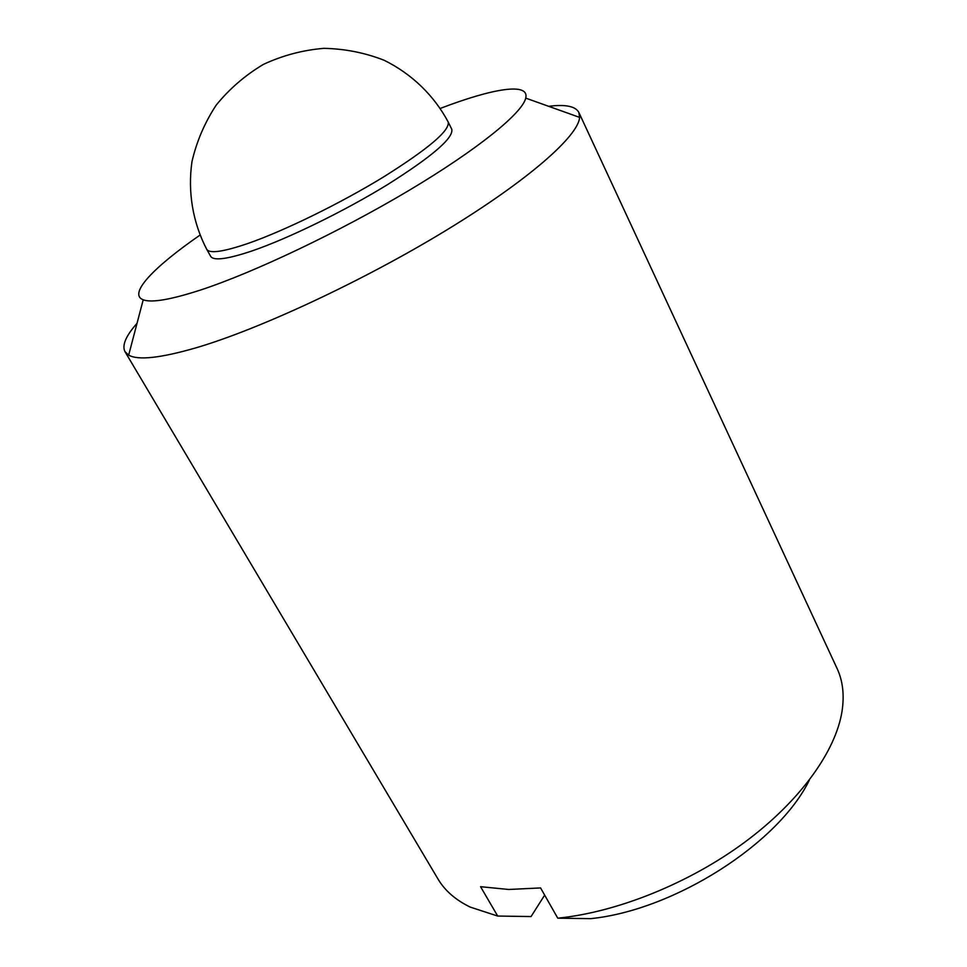 <?xml version="1.0" encoding="UTF-8"?>
<svg xmlns="http://www.w3.org/2000/svg" width="967" height="967" viewBox="0 0 967 967"><rect width="100%" height="100%" fill="white"/><g stroke="black" fill="none" stroke-linecap="round" stroke-linejoin="round"><path stroke-width="1.45" d="M809.367 780.067C778.858 843.139 674.712 910.08 590.716 918.65L557.766 918.179L540.577 887.936L508.678 889.471L480.551 886.691L497.691 916.051L531.064 916.559L544.663 895.116M448.18 121.963L451.758 129.227C453.789 137.858 432.382 156.328 387.537 184.624C344.397 211.132 288.19 238.559 252.061 250.924C227.354 259.204 213.55 261.005 210.673 256.34L206.708 249.281C209.513 253.813 223.268 251.879 247.951 243.466C284.056 230.932 340.324 203.408 383.585 176.937C428.562 148.7 450.102 130.376 448.18 121.963C434.05 95.515 411.857 73.939 384.189 60.292C364.946 52.738 344.832 48.761 323.836 48.35C302.84 50.091 282.727 55.421 263.495 64.342C245.267 75.172 229.505 88.759 216.209 105.101C204.69 122.652 196.615 141.496 191.962 161.646C187.598 192.179 192.868 222.676 206.708 249.281M497.691 916.051L470.264 907.119C455.578 899.975 444.784 890.559 437.906 878.882L125.009 351.698C121.794 345.461 125.795 336.008 137.024 323.329M548.64 106.31C565.441 104.206 575.51 106.237 578.846 112.426L579.596 117.382C578.508 135.9 528.405 180.309 445.582 230.678C362.915 280.998 259.567 329.118 196.265 347.745C160.582 358.068 138.051 360.534 128.671 355.119L125.009 351.698M578.846 112.426L837.047 668.427C842.801 680.708 844.469 694.935 842.064 711.096C835.875 750.936 800.446 800.894 744.808 842.16C689.12 883.33 617.067 912.268 557.766 918.179M440.42 108.377C492.832 88.323 529.662 82.135 525.734 98.114C522.41 113.054 478.121 149.244 408.703 190.596C339.381 231.887 254.091 272.404 200.834 289.931C170.784 299.685 151.577 302.973 143.213 299.794C127.801 294.016 153.717 267.122 199.867 235.199M143.213 299.794L128.671 355.119M525.734 98.114L579.596 117.382"/></g></svg>
